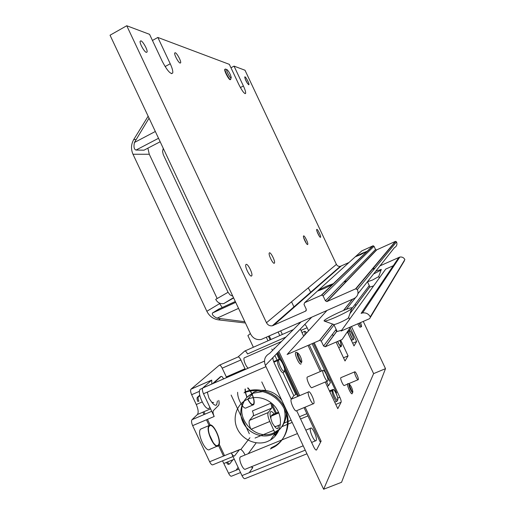 <?xml version="1.0" encoding="UTF-8"?>
<svg xmlns="http://www.w3.org/2000/svg" width="515" height="515" viewBox="0 0 515 515"><rect width="100%" height="100%" fill="white"/><g stroke="black" fill="none" stroke-linecap="round" stroke-linejoin="round"><path stroke-width="0.77" d="M357.944 293.692L394.374 247.721C396.724 246.37 397.445 244.413 396.544 241.863L395.353 241.432L376.446 249.981L375.525 249.472L374.019 246.279L373.124 245.771L361.813 250.876L304.635 302.685L321.74 295.095L323.098 295.893L325.416 300.812L326.825 301.603L355.582 288.864L357.404 289.552C358.801 293.486 357.713 296.466 354.133 298.5L261.124 339.494C256.496 340.151 253.013 338.374 250.67 334.151L110.043 35.213L126.754 25.75L266.474 322.718C267.761 325.062 269.699 326.092 272.287 325.815L305.685 311.092L306.309 309.335L304.011 304.442L304.635 302.685M348.97 262.515L340.26 266.364C338.542 266.577 337.254 265.92 336.411 264.388L245.005 70.24L234.042 66.12L243.395 85.979C245.127 89.764 245.867 92.237 245.597 93.408C244.432 94.045 242.198 91.11 238.889 84.608L229.355 64.356L157.854 37.453L170.233 63.763C172.248 68.147 173.079 71.225 172.725 72.988C170.774 74.707 167.291 70.825 162.27 61.349L149.562 34.331L126.754 25.75M360.526 254.687L355.633 256.644L361.942 253.367L366.847 251.404L360.526 254.687M324.141 288.535L318.013 290.872C318.154 290.351 321.038 288.793 326.665 286.192L332.832 283.842C332.696 284.357 329.8 285.922 324.141 288.535M230.417 79.535L230.063 79.69C228.615 79.477 224.064 70.652 224.752 69.396L225.074 69.203M180.128 63.081C178.454 62.785 174.038 54.584 174.701 53.013L175.255 52.73C176.967 53.122 181.325 61.253 180.656 62.804L180.128 63.081L180.656 62.804M146.35 52.395C144.322 52.009 139.436 43.247 140.138 41.252L140.91 40.833C142.99 41.335 147.792 50.019 147.084 51.983L146.35 52.395M274.308 263.216C273.027 264.292 268.18 254.507 269.261 253.032L269.429 252.852C270.761 251.88 275.544 261.588 274.463 263.056L274.308 263.216M251.552 275.989C249.962 277.282 244.567 266.577 245.855 264.671L246.099 264.407C247.754 263.242 253.058 273.864 251.771 275.744L251.552 275.989M248.706 84.782C246.621 82.542 245.301 79.947 244.747 76.993C245.134 75.576 249.518 83.63 248.932 84.679L248.932 84.679M307.648 244.509C306.773 245.295 302.717 236.971 303.515 236.018C304.146 234.57 308.569 243.383 307.732 244.425L307.648 244.509M320.504 237.293C319.764 237.982 316.023 230.257 316.719 229.465C317.253 228.242 321.289 236.379 320.568 237.235L320.504 237.293M230.958 67.768L234.042 66.12M152.446 40.46L157.854 37.453M316.937 231.19L319.216 236.037M245.089 78.769L247.49 83.488M303.625 237.557L306.393 243.46M225.622 69.145L225.068 69.229C224.282 70.812 230.231 81.422 230.733 79.349M226.98 69.577C228.872 71.379 230.282 73.973 231.216 77.359C231.518 80.81 225.287 69.68 226.851 69.557L226.98 69.577M353.56 339.437C352.846 340.679 348.694 331.789 349.556 330.875L349.569 330.862C350.297 329.606 354.475 338.593 353.56 339.437L352.221 340.009C351.5 341.258 347.348 332.368 348.224 331.454L348.41 331.357M349.724 332.767L352.073 338.098M349.646 332.471L352.241 338.355M351.449 326.549L373.613 373.626L385.503 368.663L341.554 482.298L323.632 489.25L265.367 365.399C263.461 360.088 264.865 356.09 269.583 353.412L300.863 322.094M385.503 368.663L363.262 321.418M355.859 305.704L355.163 304.217M300.908 364.021C299.299 365.148 294.226 354.024 295.661 352.505L295.868 352.331M297.297 353.161L301.281 362.406M352.093 393.756C350.934 394.619 346.659 385.059 347.619 383.752L347.786 383.591M348.99 384.499L352.279 392.263L348.996 384.473M354.648 371.927L354.687 371.869C355.382 370.761 358.974 378.525 358.266 379.606L358.221 379.677C357.519 380.785 353.908 372.95 354.648 371.927M322.918 370.452L322.937 370.42C324.032 368.631 329.053 379.368 327.836 380.9L327.798 380.952C326.703 382.735 321.65 371.869 322.918 370.452M360.468 322.628C361.363 324.785 361.704 326.13 361.478 326.665C361.021 326.845 360.197 325.712 359.013 323.259M308.414 391.999L308.44 391.96C309.818 389.804 315.405 401.977 313.77 403.567C312.425 405.678 306.895 393.743 308.414 391.999M296.395 352.376L295.681 352.498C294.181 354.14 299.743 365.882 301.082 363.899L301.114 363.854M301.307 362.412L297.31 353.148M301.661 362.296C300.258 364.034 295.256 351.874 297.837 353.013C299.859 354.848 301.204 357.648 301.854 361.414L301.661 362.296M348.108 383.617L347.638 383.746C346.64 385.136 351.243 395.16 352.202 393.679M349.054 384.312L349.408 384.196C351.166 386.038 352.318 388.58 352.852 391.838C352.801 394.902 348.179 385.741 349.054 384.312M308.582 330.797L307.14 327.727C305.994 325.428 305.138 324.405 304.571 324.643L300.322 329.059L303.683 336.205M308.022 345.417L320.311 371.54M325.248 382.027L337.789 408.678L341.091 402.241C341.336 401.32 340.924 399.653 339.855 397.245L314.202 342.733M373.613 373.626L323.632 489.25M299.698 395.636L278.866 351.365L273.111 357.359C272.66 358.382 273.047 360.288 274.27 363.069L291.265 399.202C289.61 400.992 295.101 412.869 296.589 410.706L313.77 403.567M296.666 410.674L313.648 446.775C314.897 449.273 315.869 450.335 316.558 449.956L321.109 441.155L305.118 407.159M322.937 370.42L307.268 377.077C305.807 378.416 310.867 389.398 312.103 387.557L327.798 380.952M354.687 371.869L340.84 377.688C339.861 378.467 343.544 386.623 344.355 385.465L347.522 384.139M347.355 331.84L353.992 345.945L356.631 341.522L350.149 327.746M336.115 342.082L345.011 360.983L348.076 355.852L340.673 340.119M336.643 331.557L335.819 329.819M332.445 334.286L333.282 336.07M275.506 413.455L270.703 403.245L252.389 410.964C253.399 413.313 253.676 414.961 253.2 415.901L249.518 420.375C248.642 422.075 249.118 425.055 250.947 429.31L269.809 421.47C267.955 417.189 267.427 414.215 268.212 412.541L271.598 408.176C272.029 407.249 271.727 405.608 270.703 403.245M261.774 381.924L265.792 390.46M271.836 403.316L276.426 413.069M336.012 393.067L336.623 392.816L313.249 343.144M253.367 347.245L247.895 335.613L250.393 333.559M284.718 370.929L295.797 394.477L293.808 395.655L291.258 399.183L308.44 391.96M268.482 336.43L270.098 339.861M273.967 348.089L274.27 348.719M276.613 353.708L279.194 359.193M295.797 394.477L296.646 394.117M329.368 380.347L330.527 379.858M278.177 332.136L279.793 335.58M269.326 336.057L270.942 339.488M277.295 353L280.662 360.159M284.576 368.47L297.741 396.453M312.096 343.647L330.411 382.568L328.486 385.754L327.244 386.276M280.739 331.003L282.362 334.447M298.932 322.95L299.273 323.678M304.468 334.718L304.661 335.13M309.251 344.883L321.547 371.012M326.484 381.506L328.486 385.754M294.136 307.294L291.554 301.796M274.753 432.433L269.809 421.47M226.626 377.566L222.197 368.173C221.025 365.882 220.034 364.91 219.229 365.264L190.975 389.185C190.305 390.241 190.531 392.076 191.651 394.709L196.267 404.52C198.294 409.264 198.674 412.586 197.419 414.498L191.992 419.712C191.232 420.845 191.451 422.821 192.642 425.641L209.624 461.762C210.912 464.26 212.038 465.251 213.004 464.73L233.025 456.535M245.34 369.422L240.878 359.972C239.707 357.661 238.735 356.67 237.975 357.004L219.229 365.264M274.991 433.488L274.881 435.465L277.72 431.345M277.746 431.306L279.381 428.924M274.16 414.015C272.622 411.91 271.437 411.17 270.613 411.788L270.484 411.929C269.789 413.03 269.905 415.238 270.845 418.547L272.248 422.937L274.456 426.227C275.995 428.319 277.173 429.059 277.991 428.467L278.538 425.39M272.358 414.768L271.032 416.197L270.845 418.547M333.849 397.374C332.407 394.097 331.866 391.864 332.227 390.66L332.922 389.475C333.617 389.121 334.679 390.389 336.115 393.28C337.537 396.492 338.078 398.713 337.743 399.943L337.055 401.198C336.359 401.552 335.291 400.277 333.849 397.374M274.456 426.227L275.737 426.549L280.372 424.63M222.506 460.841L228.583 473.253C229.78 475.603 230.823 476.555 231.711 476.111L240.55 472.545M210.609 408.865L197.406 414.511L210.603 408.859M236.076 470.221L238.136 467.414M248.236 453.683L255.904 443.26M237.615 392.295C237.602 396.305 239.037 400.593 241.915 405.163C243.769 407.713 245.198 408.607 246.209 407.861L253.695 404.635C254.732 402.749 254.223 399.292 252.163 394.258M201.874 428.615L200.657 429.13C196.389 432.69 205.955 453.593 209.888 449.299L218.553 445.604C222.506 441.683 212.953 421.199 209.174 425.499L209.122 425.551C204.976 429.072 214.568 450.026 218.386 445.771M226.484 462.406C227.36 463.996 228.1 464.627 228.712 464.292L229.471 463.983M220.426 376.761L212.515 383.752M199.775 395.179L197.342 397.355C196.833 398.147 197.007 399.531 197.85 401.513L198.88 401.069C198.03 399.086 197.863 397.702 198.365 396.917L199.859 395.578M202.865 412.174L203.998 414.588M206.438 419.777L209.135 425.512M218.572 445.584L223.497 456.065M224.534 455.64L219.184 444.258M210.159 425.055L207.468 419.339M205.028 414.144L203.895 411.736M213.564 383.257L221.141 376.452C221.753 376.156 222.506 376.883 223.394 378.628L223.549 378.943M231.132 395.082L241.046 416.159M241.065 416.204L246.35 427.444M246.37 427.482L249.318 433.746M249.942 437.692L240.82 449.524M232.922 459.779L229.748 463.867C229.136 464.202 228.396 463.577 227.521 461.981M209.386 426.105C205.472 429.439 214.536 449.222 218.141 445.205L218.289 445.05C222.029 441.355 213.004 421.997 209.438 426.053L209.386 426.105M209.296 434.338L213.171 442.572M251.687 393.235L250.457 390.988M250.065 390.37L247.953 387.859M245.011 389.121L245.237 392.057M245.295 392.366L246.859 397.329M247.728 399.177C236.784 403.747 231.982 417.614 237.344 428.802C242.539 440.061 256.663 446.022 267.613 441.452L270.465 440.022C280.128 434.3 283.385 420.684 277.501 410.23C271.74 399.711 258.144 394.696 247.792 399.144L247.728 399.177C250.148 403.709 252.112 405.562 253.599 404.732M245.333 388.986L245.41 391.87M245.488 392.295L246.988 397.181M247.844 399.048C250.136 403.297 251.983 405.028 253.38 404.249L253.47 404.159C254.449 402.389 253.972 399.131 252.041 394.393M251.545 393.325L250.264 391.02M249.859 390.415L247.631 387.995M218.778 400.387C219.3 402.93 219.197 404.635 218.457 405.498L213.416 410.564C212.727 411.678 212.985 413.654 214.189 416.487L192.642 425.641M264.465 361.092L202.794 387.95L211.736 380.089L211.82 384.023M202.794 387.95L202.736 388.014C202.073 389.108 202.331 391.02 203.502 393.756L214.189 416.487M207.275 392.115L209.051 398.372L211.755 402.247C213.828 404.906 215.45 405.781 216.635 404.874L217.452 400.953M285.902 337.074L247.522 353.966C246.382 351.719 245.455 350.754 244.734 351.056L237.975 357.004M244.638 357.687L244.271 357.867C242.829 359.007 246.17 367.414 248.346 368.109M305.131 334.608L304.835 331.235L306.824 332.735M321.109 441.155L320.002 441.6L304.017 407.616M298.597 396.093L277.984 352.286M250.992 466.905L252.833 467.491L252.157 467.768M305.241 450.155L241.986 475.603L231.293 452.859C232.58 455.376 233.681 456.387 234.589 455.891L239.462 449.666C240.981 448.855 242.829 450.58 244.998 454.842L245.063 454.977M249.273 472.667L252.833 467.491M241.986 475.603C243.222 478.036 244.29 479.027 245.172 478.57L306.959 453.805M244.812 392.031L245.552 391.728C259.135 386.25 276.697 392.919 284.209 406.612C291.87 420.227 287.827 437.924 275.454 445.642L271.083 447.896M270.381 448.938L274.772 446.679C287.177 438.935 291.239 421.18 283.553 407.513C276.008 393.775 258.388 387.08 244.754 392.572L244.013 392.874M263.036 391.555L253.123 393.19C242.423 397.677 237.724 411.221 242.951 422.139C248.024 433.128 261.82 438.922 272.519 434.435L275.306 433.031C283.662 427.283 286.643 419.21 284.241 408.826M275.293 433.057L275.313 433.044C283.656 427.308 286.636 419.255 284.274 408.891M280.34 401.069L276.265 396.84L271.321 393.724M262.972 391.542L253.116 393.183M280.218 400.928L276.259 396.853L271.482 393.814M244.361 400.985C234.216 417.942 255.53 441.406 273.562 432.967L279.182 429.491M282.027 426.426C284.789 422.673 286.166 418.386 286.153 413.564M285.806 409.895L285.349 407.867M281.872 400.483C276.703 393.602 269.976 390.19 261.684 390.248M258.105 390.698L254.256 391.915L246.685 397.529M207.571 391.992L207.571 393.338M279.291 368.071C277.675 364.382 277.167 361.871 277.752 360.532L278.827 359.367C279.819 358.846 281.203 360.358 282.986 363.899C284.602 367.568 285.11 370.066 284.518 371.399L283.501 372.596C282.523 373.188 281.119 371.676 279.291 368.071M211.755 402.247L213.654 402.582M241.11 456.689L240.248 457.043C238.136 459.322 243.511 471.328 245.629 469.068L303.2 445.823M310.513 428.351L310.616 428.21C312.154 426.13 317.671 438.22 316.197 440.441L316.068 440.621C314.517 442.688 308.968 430.431 310.513 428.351M337.608 399.646C338.658 398.121 334.106 388.259 333.057 389.771L332.999 389.855C331.905 391.284 336.475 401.262 337.537 399.749L337.608 399.646M279.008 359.689L278.943 359.76C277.315 361.453 282.844 373.137 284.319 371.103L284.357 371.058C285.992 369.377 280.54 357.783 279.008 359.689M201.352 388.786L200.258 389.263C196.466 392.559 205.717 411.974 209.212 408.054M270.407 416.854L270.761 417.144M343.511 357.796L348.076 355.852M356.631 341.522L352.704 343.209M359.232 323.169L359.946 325.068M361.478 326.665L360.236 327.205C359.766 327.386 358.942 326.253 357.764 323.806M359.322 323.124L360.146 325.403M404.069 260.886L404.874 259.554C403.773 257.577 402.093 256.747 399.84 257.062L380.012 265.849M375.017 268.096L371.772 269.551M347.322 280.54L343.556 282.226M385.226 269.796L385.735 269.088L394.4 265.212M350.76 326.845L342.147 339.475L325.235 346.775L323.581 346.022L321.276 341.13L319.667 340.37L287.113 354.5L326.909 310.558M335.967 317.124C329.175 320.053 325.248 321.354 324.193 321.025C321.952 319.995 349.325 306.972 351.983 307.796C352.357 308.936 347.013 312.045 335.967 317.124M367.086 275.139L367.646 274.868M375.757 271.218L381.312 269.39C381.596 269.77 379.021 271.289 373.594 273.948M324.193 321.025L333.849 324.508C334.563 324.624 336.649 323.941 340.106 322.454C345.777 319.86 348.623 318.193 348.655 317.452L349.543 319.339M333.849 324.508L337.138 331.506L341.696 330.237M367.382 281.789L372.467 280.051L378.718 276.607L379.355 277.952M367.498 281.834L369.963 287.074L373.632 285.896M398.913 257.358L361.137 313.378L362.554 312.94C365.998 312.508 368.573 313.815 370.272 316.873L404.874 259.554M404.436 260.719L369.609 318.656L341.117 331.036L385.735 269.088M149.06 118.147L134.428 142.488C133.527 146.852 134.055 149.376 136.018 150.065L144.039 150.168L160.165 141.76L144.039 150.168M245.423 322.995L218.592 319.886C213.281 319.081 209.36 316.21 206.85 311.285L132.992 154.249C130.797 149.163 131.055 144.258 133.758 139.514L148.146 116.203M163.255 148.326L162.56 151.462L163.268 154.603L228.042 292.295L230.005 294.825L232.832 296.234M228.042 292.295L215.708 299.376C217.53 302.672 220.233 304.069 223.813 303.567L233.643 297.953M218.92 309.013L212.483 313.011C211.826 314.626 213.358 316.345 217.06 318.167L244.825 321.727M222.197 307.507L219.248 302.987M217.163 298.546L149.286 154.249L147.882 148.172M308.266 287.859L310.873 292.604M339.945 340.428C341.245 343.602 341.696 345.617 341.297 346.473C340.512 346.782 339.256 345.114 337.518 341.477M337.634 341.426C339.205 344.728 340.344 346.235 341.059 345.945L340.788 343.087L339.836 340.479M349.254 329.059L349.827 330.804M348.172 331.57L347.87 331.081M349.691 330.785L349.176 329.169M347.947 330.971L348.237 331.435L349.569 330.862M321.309 295.204L372.841 245.848M323.098 295.893L374.019 246.279M325.416 300.812L375.525 249.472M327.212 301.5L376.703 249.91M355.582 288.864L395.353 241.432M357.404 289.552L396.544 241.863M266.474 322.718L336.411 264.388M273.446 325.454L341.039 266.12M305.685 311.092L306.309 310.494M240.396 87.556L243.395 85.979M165.103 66.564L170.233 63.763M311.601 317.337L304.571 324.643M273.156 357.301L265.367 365.399M300.322 329.059L278.866 351.365M307.14 327.727L300.972 330.437M339.855 397.245L337.756 398.114M266.377 337.357L267.993 340.788M271.862 349.009L272.538 350.451M274.907 355.485L277.089 360.12M283.05 372.796L293.808 395.655M271.598 408.176L253.2 415.901M268.212 412.541L249.518 420.375M273.941 430.257L260.712 435.716M260.693 435.722L255.054 438.046M245.011 368.753L226.304 376.909M240.878 359.972L222.197 368.173M341.091 402.241L335.793 404.43M307.925 415.927L300.56 418.965M292.192 422.416L288.162 424.083M287.557 424.328L281.866 426.678M332.227 390.66L329.787 391.677M286.276 409.837L285.851 410.011M278.802 412.953L271.032 416.197M332.857 389.565L329.458 390.982M278.512 412.257L271.933 415M198.391 396.891L197.367 397.335M221.141 376.452L220.201 376.864M191.992 419.712L211.742 411.279L191.998 419.706M202.15 401.983L196.267 404.52M199.511 391.291L191.651 394.709M211.736 380.089L191.033 389.128M293.383 329.581L244.734 351.056M238.915 469.075L228.583 473.253M234.28 459.219L223.967 463.436M239.295 449.846L231.402 453.091M234.692 455.781L234.029 456.058M231.293 452.859L209.624 461.762M316.674 449.801L316.075 450.039M265.965 366.667L203.502 393.756M277.797 360.474L273.877 362.18M278.827 359.367L273.658 361.614M369.255 285.568L351.571 308.968M336.147 329.388L323.581 346.022M325.364 346.724L336.965 331.126M349.91 313.706L369.867 286.868M355.472 297.715L346.312 309.341M334.042 324.92L321.276 341.13M352.44 299.254L343.479 310.455M332.6 324.051L319.493 340.434M155.33 131.486L134.428 142.488M158.53 138.284L136.018 150.065M135.806 139.604L133.758 139.514M238.542 308.376L217.06 318.167M235.696 302.324L212.605 312.901M235.31 301.494L218.785 309.077M220.124 318.875L218.592 319.886M219.564 303.65L206.85 311.285M149.286 154.249L132.992 154.249M321.74 295.095L373.124 245.771M376.446 249.981L326.825 301.603M356.045 288.748L395.655 241.355M340.26 266.364L272.287 325.815M245.597 93.408L245.114 93.659M251.771 275.744L251.159 276.027M274.463 263.056L274.044 263.249M147.084 51.983L146.337 52.395M172.725 72.988L171.482 73.664M226.851 69.557L225.287 69.029M231.048 77.92L230.772 78.827M297.837 353.013L296.331 352.35M301.854 361.414L301.327 362.798M349.408 384.196L348.082 383.611M352.852 391.838L352.363 393.106M336.797 401.307L334.724 402.164M306.869 413.68L299.505 416.719M291.142 420.182L288.233 421.379M287.57 421.656L284.048 423.111M332.922 389.475L329.439 390.93M278.486 412.206L272.017 414.91M197.342 397.355L198.365 396.917M200.708 429.079L209.174 425.499M218.141 445.205L217.201 445.591M253.38 404.249L252.775 404.507M211.665 380.147L190.975 389.185M304.809 331.267L301.951 332.523M281.447 341.529L244.271 357.867M252.698 467.646L252.356 467.787M231.357 452.994L239.462 449.666M234.589 455.891L234.177 456.065M276.336 431.564L275.332 433.018M254.32 391.889L253.18 393.151M275.306 433.031L270.465 440.022M253.187 393.164L247.792 399.144M274.772 446.679L275.454 445.642M244.754 392.572L245.552 391.728M264.465 361.124L202.736 388.014M273.89 362.212L277.752 360.532M240.389 456.889L297.445 433.585M305.833 430.16L310.616 428.21M316.068 440.621L311.601 442.43M283.881 371.264L284.357 371.058M209.277 407.989L210.043 407.661M215.688 405.247L216.699 404.816M200.258 389.263L202.569 388.259M277.469 428.68L277.991 428.467M358.221 379.677L348.43 383.765M369.841 286.81L349.975 313.513M336.926 331.055L325.235 346.775M319.667 340.37L332.69 324.083M343.627 310.397L352.588 299.189M351.983 307.796L348.603 317.433M381.312 269.39L378.699 276.594M399.84 257.062L362.554 312.94M223.813 303.567L233.501 297.657M212.483 313.011L235.716 302.363M341.297 346.473L338.703 347.586M340.421 346.222L341.059 345.945"/></g></svg>
